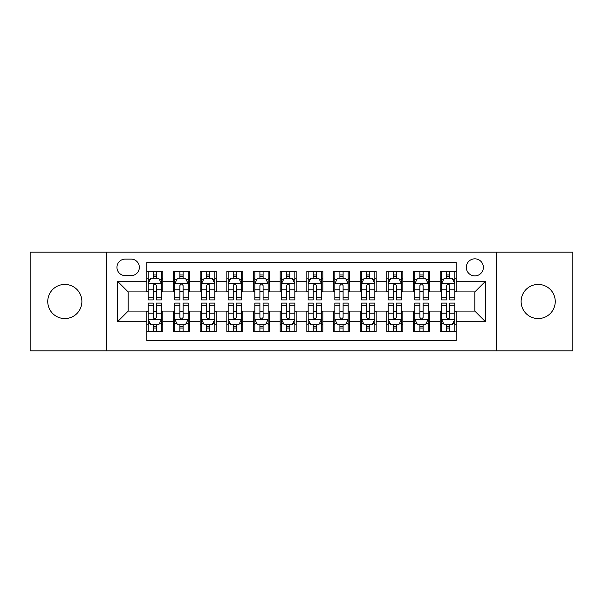 <?xml version="1.0" encoding="UTF-8"?>
<svg xmlns="http://www.w3.org/2000/svg" width="603" height="603" viewBox="0 0 603 603"><rect width="100%" height="100%" fill="white"/><g stroke="black" fill="none" stroke-linecap="round" stroke-linejoin="round"><path stroke-width="0.9" d="M538.178 284.435A17.065 17.065 0 0 0 521.113 301.5A17.065 17.065 0 0 0 538.178 318.565A17.065 17.065 0 0 0 555.25 301.5A17.065 17.065 0 0 0 538.178 284.435M64.823 284.435A17.065 17.065 0 0 0 47.75 301.5A17.065 17.065 0 0 0 64.823 318.565A17.065 17.065 0 0 0 81.887 301.5A17.065 17.065 0 0 0 64.823 284.435M474.847 258.83A8.532 8.532 0 0 0 466.307 267.363A8.532 8.532 0 0 0 474.847 275.895A8.532 8.532 0 0 0 483.38 267.363A8.532 8.532 0 0 0 474.847 258.83M496.179 350.833L572.85 350.833L572.85 252.167L496.179 252.167L496.179 350.833L106.821 350.833L106.821 252.167L30.15 252.167L30.15 350.833L106.821 350.833M456.177 271.501L440.175 271.501L440.175 281.232L429.509 281.232L429.509 291.897L440.175 291.897L440.175 281.232M429.509 281.232L429.509 271.501L413.507 271.501L413.507 281.232L402.842 281.232L402.842 291.897L413.507 291.897L413.507 281.232M402.842 281.232L402.842 271.501L386.84 271.501L386.84 281.232L376.174 281.232L376.174 291.897L386.84 291.897L386.84 281.232M376.174 281.232L376.174 271.501L360.172 271.501L360.172 281.232L349.506 281.232L349.506 291.897L360.172 291.897L360.172 281.232M349.506 281.232L349.506 271.501L333.504 271.501L333.504 281.232L322.831 281.232L322.831 291.897L333.504 291.897L333.504 281.232M322.831 281.232L322.831 271.501L306.837 271.501L306.837 281.232L296.163 281.232L296.163 291.897L306.837 291.897L306.837 281.232M296.163 281.232L296.163 271.501L280.169 271.501L280.169 281.232L269.496 281.232L269.496 291.897L280.169 291.897L280.169 281.232M269.496 281.232L269.496 271.501L253.494 271.501L253.494 281.232L242.828 281.232L242.828 291.897L253.494 291.897L253.494 281.232M242.828 281.232L242.828 271.501L226.826 271.501L226.826 281.232L216.16 281.232L216.16 291.897L226.826 291.897L226.826 281.232M216.16 281.232L216.16 271.501L200.158 271.501L200.158 281.232L189.493 281.232L189.493 291.897L200.158 291.897L200.158 281.232M189.493 281.232L189.493 271.501L173.491 271.501L173.491 291.897L162.825 291.897L162.825 271.501L146.823 271.501M146.823 331.499L162.825 331.499L162.825 311.103L173.491 311.103L173.491 331.499L189.493 331.499L189.493 311.103L200.158 311.103L200.158 321.768L189.493 321.768M200.158 321.768L200.158 331.499L216.16 331.499L216.16 311.103L226.826 311.103L226.826 321.768L216.16 321.768M226.826 321.768L226.826 331.499L242.828 331.499L242.828 311.103L253.494 311.103L253.494 321.768L242.828 321.768M253.494 321.768L253.494 331.499L269.496 331.499L269.496 311.103L280.169 311.103L280.169 321.768L269.496 321.768M280.169 321.768L280.169 331.499L296.163 331.499L296.163 311.103L306.837 311.103L306.837 321.768L296.163 321.768M306.837 321.768L306.837 331.499L322.831 331.499L322.831 311.103L333.504 311.103L333.504 321.768L322.831 321.768M333.504 321.768L333.504 331.499L349.506 331.499L349.506 311.103L360.172 311.103L360.172 321.768L349.506 321.768M360.172 321.768L360.172 331.499L376.174 331.499L376.174 311.103L386.84 311.103L386.84 321.768L376.174 321.768M386.84 321.768L386.84 331.499L402.842 331.499L402.842 311.103L413.507 311.103L413.507 321.768L402.842 321.768M413.507 321.768L413.507 331.499L429.509 331.499L429.509 311.103L440.175 311.103L440.175 321.768L429.509 321.768M125.22 275.631L131.092 275.631A8.269 8.269 0 0 0 139.353 267.363A8.269 8.269 0 0 0 131.092 259.094L125.22 259.094A8.269 8.269 0 0 0 116.952 267.363A8.269 8.269 0 0 0 125.22 275.631M496.179 252.167L106.821 252.167M456.177 281.232L456.177 262.561L146.823 262.561L146.823 291.897L128.153 291.897L128.153 311.103L146.823 311.103L146.823 340.439L456.177 340.439L456.177 311.103L474.847 311.103L474.847 291.897L456.177 291.897L456.177 281.232L485.513 281.232L485.513 321.768L456.177 321.768M146.823 321.768L117.487 321.768L117.487 281.232L146.823 281.232M440.175 321.768L440.175 331.499L456.177 331.499M146.823 278.164L148.157 278.164M153.222 278.164L156.426 278.164M161.491 278.164L162.825 278.164M146.823 291.633L148.157 291.633M153.222 291.633L156.426 291.633M161.491 291.633L162.825 291.633M146.823 311.367L148.157 311.367M153.222 311.367L156.426 311.367M161.491 311.367L162.825 311.367M146.823 324.836L148.157 324.836M153.222 324.836L156.426 324.836M161.491 324.836L162.825 324.836M173.491 291.633L174.825 291.633M179.89 291.633L183.093 291.633M188.159 291.633L189.493 291.633M173.491 278.164L174.825 278.164M179.89 278.164L183.093 278.164M188.159 278.164L189.493 278.164M173.491 311.367L174.825 311.367M179.89 311.367L183.093 311.367M188.159 311.367L189.493 311.367M173.491 324.836L174.825 324.836M179.89 324.836L183.093 324.836M188.159 324.836L189.493 324.836M200.158 311.367L201.492 311.367M206.558 311.367L209.761 311.367M214.826 311.367L216.16 311.367M200.158 324.836L201.492 324.836M206.558 324.836L209.761 324.836M214.826 324.836L216.16 324.836M200.158 278.164L201.492 278.164M206.558 278.164L209.761 278.164M214.826 278.164L216.16 278.164M200.158 291.633L201.492 291.633M206.558 291.633L209.761 291.633M214.826 291.633L216.16 291.633M226.826 311.367L228.16 311.367M233.233 311.367L236.429 311.367M241.494 311.367L242.828 311.367M226.826 324.836L228.16 324.836M233.233 324.836L236.429 324.836M241.494 324.836L242.828 324.836M226.826 278.164L228.16 278.164M233.233 278.164L236.429 278.164M241.494 278.164L242.828 278.164M226.826 291.633L228.16 291.633M233.233 291.633L236.429 291.633M241.494 291.633L242.828 291.633M253.494 311.367L254.828 311.367M259.901 311.367L263.096 311.367M268.162 311.367L269.496 311.367M253.494 324.836L254.828 324.836M259.901 324.836L263.096 324.836M268.162 324.836L269.496 324.836M253.494 278.164L254.828 278.164M259.901 278.164L263.096 278.164M268.162 278.164L269.496 278.164M253.494 291.633L254.828 291.633M259.901 291.633L263.096 291.633M268.162 291.633L269.496 291.633M280.169 311.367L281.495 311.367M286.568 311.367L289.764 311.367M294.829 311.367L296.163 311.367M280.169 324.836L281.495 324.836M286.568 324.836L289.764 324.836M294.829 324.836L296.163 324.836M280.169 278.164L281.495 278.164M286.568 278.164L289.764 278.164M294.829 278.164L296.163 278.164M280.169 291.633L281.495 291.633M286.568 291.633L289.764 291.633M294.829 291.633L296.163 291.633M306.837 311.367L308.171 311.367M313.236 311.367L316.432 311.367M321.505 311.367L322.831 311.367M306.837 324.836L308.171 324.836M313.236 324.836L316.432 324.836M321.505 324.836L322.831 324.836M306.837 278.164L308.171 278.164M313.236 278.164L316.432 278.164M321.505 278.164L322.831 278.164M306.837 291.633L308.171 291.633M313.236 291.633L316.432 291.633M321.505 291.633L322.831 291.633M333.504 311.367L334.838 311.367M339.904 311.367L343.099 311.367M348.172 311.367L349.506 311.367M333.504 324.836L334.838 324.836M339.904 324.836L343.099 324.836M348.172 324.836L349.506 324.836M333.504 278.164L334.838 278.164M339.904 278.164L343.099 278.164M348.172 278.164L349.506 278.164M333.504 291.633L334.838 291.633M339.904 291.633L343.099 291.633M348.172 291.633L349.506 291.633M360.172 311.367L361.506 311.367M366.571 311.367L369.767 311.367M374.84 311.367L376.174 311.367M360.172 324.836L361.506 324.836M366.571 324.836L369.767 324.836M374.84 324.836L376.174 324.836M360.172 278.164L361.506 278.164M366.571 278.164L369.767 278.164M374.84 278.164L376.174 278.164M360.172 291.633L361.506 291.633M366.571 291.633L369.767 291.633M374.84 291.633L376.174 291.633M386.84 311.367L388.174 311.367M393.239 311.367L396.442 311.367M401.508 311.367L402.842 311.367M386.84 324.836L388.174 324.836M393.239 324.836L396.442 324.836M401.508 324.836L402.842 324.836M386.84 278.164L388.174 278.164M393.239 278.164L396.442 278.164M401.508 278.164L402.842 278.164M386.84 291.633L388.174 291.633M393.239 291.633L396.442 291.633M401.508 291.633L402.842 291.633M413.507 311.367L414.841 311.367M419.907 311.367L423.11 311.367M428.175 311.367L429.509 311.367M413.507 324.836L414.841 324.836M419.907 324.836L423.11 324.836M428.175 324.836L429.509 324.836M413.507 278.164L414.841 278.164M419.907 278.164L423.11 278.164M428.175 278.164L429.509 278.164M413.507 291.633L414.841 291.633M419.907 291.633L423.11 291.633M428.175 291.633L429.509 291.633M440.175 311.367L441.509 311.367M446.574 311.367L449.778 311.367M454.843 311.367L456.177 311.367M440.175 324.836L441.509 324.836M446.574 324.836L449.778 324.836M454.843 324.836L456.177 324.836M440.175 278.164L441.509 278.164M446.574 278.164L449.778 278.164M454.843 278.164L456.177 278.164M440.175 291.633L441.509 291.633M446.574 291.633L449.778 291.633M454.843 291.633L456.177 291.633M128.153 291.897L117.487 281.232M128.153 311.103L117.487 321.768M485.513 281.232L474.847 291.897M485.513 321.768L474.847 311.103M156.426 274.968L153.222 274.968M161.491 297.724L156.426 297.724L156.426 299.902L161.491 299.902L161.491 283.629L158.823 278.3L150.825 278.3L148.157 283.629L148.157 299.902L153.222 299.902L153.222 297.724L148.157 297.724M148.157 283.629L148.157 271.501M161.491 283.629L161.491 271.501M153.222 278.3L153.222 271.501M156.426 271.501L156.426 278.3M156.426 297.724L156.426 285.634C155.355 283.576 154.293 283.576 153.222 285.634L153.222 297.724M153.222 328.032L156.426 328.032M148.157 305.276L153.222 305.276L153.222 303.098L148.157 303.098L148.157 319.371L150.825 324.7L158.823 324.7L161.491 319.371L161.491 303.098L156.426 303.098L156.426 305.276L161.491 305.276M161.491 319.371L161.491 331.499M148.157 319.371L148.157 331.499M156.426 324.7L156.426 331.499M153.222 331.499L153.222 324.7M153.222 305.276L153.222 317.366C154.293 319.424 155.355 319.424 156.426 317.366L156.426 305.276M183.093 274.968L179.89 274.968M188.159 297.724L183.093 297.724L183.093 299.902L188.159 299.902L188.159 283.629L185.49 278.3L177.493 278.3L174.825 283.629L174.825 299.902L179.89 299.902L179.89 297.724L174.825 297.724M174.825 283.629L174.825 271.501M188.159 283.629L188.159 271.501M179.89 278.3L179.89 271.501M183.093 271.501L183.093 278.3M183.093 297.724L183.093 285.634C182.031 283.576 180.96 283.576 179.89 285.634L179.89 297.724M209.761 274.968L206.558 274.968M214.826 297.724L209.761 297.724L209.761 299.902L214.826 299.902L214.826 283.629L212.158 278.3L204.161 278.3L201.492 283.629L201.492 299.902L206.558 299.902L206.558 297.724L201.492 297.724M201.492 283.629L201.492 271.501M214.826 283.629L214.826 271.501M206.558 278.3L206.558 271.501M209.761 271.501L209.761 278.3M209.761 297.724L209.761 285.634C208.698 283.576 207.628 283.576 206.558 285.634L206.558 297.724M236.429 274.968L233.233 274.968M241.494 297.724L236.429 297.724L236.429 299.902L241.494 299.902L241.494 283.629L238.833 278.3L230.828 278.3L228.16 283.629L228.16 299.902L233.233 299.902L233.233 297.724L228.16 297.724M228.16 283.629L228.16 271.501M241.494 283.629L241.494 271.501M233.233 278.3L233.233 271.501M236.429 271.501L236.429 278.3M236.429 297.724L236.429 285.634C235.366 283.576 234.296 283.576 233.233 285.634L233.233 297.724M263.096 274.968L259.901 274.968M268.162 297.724L263.096 297.724L263.096 299.902L268.162 299.902L268.162 283.629L265.501 278.3L257.496 278.3L254.828 283.629L254.828 299.902L259.901 299.902L259.901 297.724L254.828 297.724M254.828 283.629L254.828 271.501M268.162 283.629L268.162 271.501M259.901 278.3L259.901 271.501M263.096 271.501L263.096 278.3M263.096 297.724L263.096 285.634C262.034 283.576 260.963 283.576 259.901 285.634L259.901 297.724M179.89 328.032L183.093 328.032M174.825 305.276L179.89 305.276L179.89 303.098L174.825 303.098L174.825 319.371L177.493 324.7L185.49 324.7L188.159 319.371L188.159 303.098L183.093 303.098L183.093 305.276L188.159 305.276M188.159 319.371L188.159 331.499M174.825 319.371L174.825 331.499M183.093 324.7L183.093 331.499M179.89 331.499L179.89 324.7M179.89 305.276L179.89 317.366C180.96 319.424 182.023 319.424 183.093 317.366L183.093 305.276M206.558 328.032L209.761 328.032M201.492 305.276L206.558 305.276L206.558 303.098L201.492 303.098L201.492 319.371L204.161 324.7L212.158 324.7L214.826 319.371L214.826 303.098L209.761 303.098L209.761 305.276L214.826 305.276M214.826 319.371L214.826 331.499M201.492 319.371L201.492 331.499M209.761 324.7L209.761 331.499M206.558 331.499L206.558 324.7M206.558 305.276L206.558 317.366C207.628 319.424 208.691 319.424 209.761 317.366L209.761 305.276M233.233 328.032L236.429 328.032M228.16 305.276L233.233 305.276L233.233 303.098L228.16 303.098L228.16 319.371L230.828 324.7L238.833 324.7L241.494 319.371L241.494 303.098L236.429 303.098L236.429 305.276L241.494 305.276M241.494 319.371L241.494 331.499M228.16 319.371L228.16 331.499M236.429 324.7L236.429 331.499M233.233 331.499L233.233 324.7M233.233 305.276L233.233 317.366C234.296 319.424 235.358 319.424 236.429 317.366L236.429 305.276M259.901 328.032L263.096 328.032M254.828 305.276L259.901 305.276L259.901 303.098L254.828 303.098L254.828 319.371L257.496 324.7L265.501 324.7L268.162 319.371L268.162 303.098L263.096 303.098L263.096 305.276L268.162 305.276M268.162 319.371L268.162 331.499M254.828 319.371L254.828 331.499M263.096 324.7L263.096 331.499M259.901 331.499L259.901 324.7M259.901 305.276L259.901 317.366C260.963 319.424 262.026 319.424 263.096 317.366L263.096 305.276M289.764 274.968L286.568 274.968M294.829 297.724L289.764 297.724L289.764 299.902L294.829 299.902L294.829 283.629L292.169 278.3L284.164 278.3L281.495 283.629L281.495 299.902L286.568 299.902L286.568 297.724L281.495 297.724M281.495 283.629L281.495 271.501M294.829 283.629L294.829 271.501M286.568 278.3L286.568 271.501M289.764 271.501L289.764 278.3M289.764 297.724L289.764 285.634C288.701 283.576 287.631 283.576 286.568 285.634L286.568 297.724M286.568 328.032L289.764 328.032M281.495 305.276L286.568 305.276L286.568 303.098L281.495 303.098L281.495 319.371L284.164 324.7L292.169 324.7L294.829 319.371L294.829 303.098L289.764 303.098L289.764 305.276L294.829 305.276M294.829 319.371L294.829 331.499M281.495 319.371L281.495 331.499M289.764 324.7L289.764 331.499M286.568 331.499L286.568 324.7M286.568 305.276L286.568 317.366C287.631 319.424 288.701 319.424 289.764 317.366L289.764 305.276M316.432 274.968L313.236 274.968M321.505 297.724L316.432 297.724L316.432 299.902L321.505 299.902L321.505 283.629L318.836 278.3L310.831 278.3L308.171 283.629L308.171 299.902L313.236 299.902L313.236 297.724L308.171 297.724M308.171 283.629L308.171 271.501M321.505 283.629L321.505 271.501M313.236 278.3L313.236 271.501M316.432 271.501L316.432 278.3M316.432 297.724L316.432 285.634C315.369 283.576 314.299 283.576 313.236 285.634L313.236 297.724M313.236 328.032L316.432 328.032M308.171 305.276L313.236 305.276L313.236 303.098L308.171 303.098L308.171 319.371L310.831 324.7L318.836 324.7L321.505 319.371L321.505 303.098L316.432 303.098L316.432 305.276L321.505 305.276M321.505 319.371L321.505 331.499M308.171 319.371L308.171 331.499M316.432 324.7L316.432 331.499M313.236 331.499L313.236 324.7M313.236 305.276L313.236 317.366C314.299 319.424 315.369 319.424 316.432 317.366L316.432 305.276M343.099 274.968L339.904 274.968M348.172 297.724L343.099 297.724L343.099 299.902L348.172 299.902L348.172 283.629L345.504 278.3L337.499 278.3L334.838 283.629L334.838 299.902L339.904 299.902L339.904 297.724L334.838 297.724M334.838 283.629L334.838 271.501M348.172 283.629L348.172 271.501M339.904 278.3L339.904 271.501M343.099 271.501L343.099 278.3M343.099 297.724L343.099 285.634C342.037 283.576 340.974 283.576 339.904 285.634L339.904 297.724M339.904 328.032L343.099 328.032M334.838 305.276L339.904 305.276L339.904 303.098L334.838 303.098L334.838 319.371L337.499 324.7L345.504 324.7L348.172 319.371L348.172 303.098L343.099 303.098L343.099 305.276L348.172 305.276M348.172 319.371L348.172 331.499M334.838 319.371L334.838 331.499M343.099 324.7L343.099 331.499M339.904 331.499L339.904 324.7M339.904 305.276L339.904 317.366C340.966 319.424 342.037 319.424 343.099 317.366L343.099 305.276M369.767 274.968L366.571 274.968M374.84 297.724L369.767 297.724L369.767 299.902L374.84 299.902L374.84 283.629L372.172 278.3L364.167 278.3L361.506 283.629L361.506 299.902L366.571 299.902L366.571 297.724L361.506 297.724M361.506 283.629L361.506 271.501M374.84 283.629L374.84 271.501M366.571 278.3L366.571 271.501M369.767 271.501L369.767 278.3M369.767 297.724L369.767 285.634C368.704 283.576 367.642 283.576 366.571 285.634L366.571 297.724M366.571 328.032L369.767 328.032M361.506 305.276L366.571 305.276L366.571 303.098L361.506 303.098L361.506 319.371L364.167 324.7L372.172 324.7L374.84 319.371L374.84 303.098L369.767 303.098L369.767 305.276L374.84 305.276M374.84 319.371L374.84 331.499M361.506 319.371L361.506 331.499M369.767 324.7L369.767 331.499M366.571 331.499L366.571 324.7M366.571 305.276L366.571 317.366C367.634 319.424 368.704 319.424 369.767 317.366L369.767 305.276M396.442 274.968L393.239 274.968M401.508 297.724L396.442 297.724L396.442 299.902L401.508 299.902L401.508 283.629L398.839 278.3L390.842 278.3L388.174 283.629L388.174 299.902L393.239 299.902L393.239 297.724L388.174 297.724M388.174 283.629L388.174 271.501M401.508 283.629L401.508 271.501M393.239 278.3L393.239 271.501M396.442 271.501L396.442 278.3M396.442 297.724L396.442 285.634C395.372 283.576 394.309 283.576 393.239 285.634L393.239 297.724M393.239 328.032L396.442 328.032M388.174 305.276L393.239 305.276L393.239 303.098L388.174 303.098L388.174 319.371L390.842 324.7L398.839 324.7L401.508 319.371L401.508 303.098L396.442 303.098L396.442 305.276L401.508 305.276M401.508 319.371L401.508 331.499M388.174 319.371L388.174 331.499M396.442 324.7L396.442 331.499M393.239 331.499L393.239 324.7M393.239 305.276L393.239 317.366C394.302 319.424 395.372 319.424 396.442 317.366L396.442 305.276M423.11 274.968L419.907 274.968M428.175 297.724L423.11 297.724L423.11 299.902L428.175 299.902L428.175 283.629L425.507 278.3L417.51 278.3L414.841 283.629L414.841 299.902L419.907 299.902L419.907 297.724L414.841 297.724M414.841 283.629L414.841 271.501M428.175 283.629L428.175 271.501M419.907 278.3L419.907 271.501M423.11 271.501L423.11 278.3M423.11 297.724L423.11 285.634C422.04 283.576 420.977 283.576 419.907 285.634L419.907 297.724M419.907 328.032L423.11 328.032M414.841 305.276L419.907 305.276L419.907 303.098L414.841 303.098L414.841 319.371L417.51 324.7L425.507 324.7L428.175 319.371L428.175 303.098L423.11 303.098L423.11 305.276L428.175 305.276M428.175 319.371L428.175 331.499M414.841 319.371L414.841 331.499M423.11 324.7L423.11 331.499M419.907 331.499L419.907 324.7M419.907 305.276L419.907 317.366C420.969 319.424 422.04 319.424 423.11 317.366L423.11 305.276M449.778 274.968L446.574 274.968M454.843 297.724L449.778 297.724L449.778 299.902L454.843 299.902L454.843 283.629L452.175 278.3L444.177 278.3L441.509 283.629L441.509 299.902L446.574 299.902L446.574 297.724L441.509 297.724M441.509 283.629L441.509 271.501M454.843 283.629L454.843 271.501M446.574 278.3L446.574 271.501M449.778 271.501L449.778 278.3M449.778 297.724L449.778 285.634C448.707 283.576 447.645 283.576 446.574 285.634L446.574 297.724M446.574 328.032L449.778 328.032M441.509 305.276L446.574 305.276L446.574 303.098L441.509 303.098L441.509 319.371L444.177 324.7L452.175 324.7L454.843 319.371L454.843 303.098L449.778 303.098L449.778 305.276L454.843 305.276M454.843 319.371L454.843 331.499M441.509 319.371L441.509 331.499M449.778 324.7L449.778 331.499M446.574 331.499L446.574 324.7M446.574 305.276L446.574 317.366C447.645 319.424 448.707 319.424 449.778 317.366L449.778 305.276M173.491 321.768L162.825 321.768M173.491 281.232L162.825 281.232M161.423 283.5L148.225 283.5M148.157 279.769L150.087 279.769M159.561 279.769L161.491 279.769M153.222 289.817L148.157 289.817M161.491 289.817L156.426 289.817M156.426 276.664L153.222 276.664M148.225 319.5L161.423 319.5M161.491 323.231L159.561 323.231M150.087 323.231L148.157 323.231M156.426 313.183L161.491 313.183M148.157 313.183L153.222 313.183M153.222 326.336L156.426 326.336M188.091 283.5L174.893 283.5M174.825 279.769L176.762 279.769M186.229 279.769L188.159 279.769M179.89 289.817L174.825 289.817M188.159 289.817L183.093 289.817M183.093 276.664L179.89 276.664M214.758 283.5L201.56 283.5M201.492 279.769L203.43 279.769M212.897 279.769L214.826 279.769M206.558 289.817L201.492 289.817M214.826 289.817L209.761 289.817M209.761 276.664L206.558 276.664M241.426 283.5L228.228 283.5M228.16 279.769L230.097 279.769M239.564 279.769L241.494 279.769M233.233 289.817L228.16 289.817M241.494 289.817L236.429 289.817M236.429 276.664L233.233 276.664M268.101 283.5L254.896 283.5M254.828 279.769L256.765 279.769M266.232 279.769L268.162 279.769M259.901 289.817L254.828 289.817M268.162 289.817L263.096 289.817M263.096 276.664L259.901 276.664M174.893 319.5L188.091 319.5M188.159 323.231L186.229 323.231M176.762 323.231L174.825 323.231M183.093 313.183L188.159 313.183M174.825 313.183L179.89 313.183M179.89 326.336L183.093 326.336M201.56 319.5L214.758 319.5M214.826 323.231L212.897 323.231M203.43 323.231L201.492 323.231M209.761 313.183L214.826 313.183M201.492 313.183L206.558 313.183M206.558 326.336L209.761 326.336M228.228 319.5L241.426 319.5M241.494 323.231L239.564 323.231M230.097 323.231L228.16 323.231M236.429 313.183L241.494 313.183M228.16 313.183L233.233 313.183M233.233 326.336L236.429 326.336M254.896 319.5L268.101 319.5M268.162 323.231L266.232 323.231M256.765 323.231L254.828 323.231M263.096 313.183L268.162 313.183M254.828 313.183L259.901 313.183M259.901 326.336L263.096 326.336M294.769 283.5L281.563 283.5M281.495 279.769L283.433 279.769M292.9 279.769L294.829 279.769M286.568 289.817L281.495 289.817M294.829 289.817L289.764 289.817M289.764 276.664L286.568 276.664M281.563 319.5L294.769 319.5M294.829 323.231L292.9 323.231M283.433 323.231L281.495 323.231M289.764 313.183L294.829 313.183M281.495 313.183L286.568 313.183M286.568 326.336L289.764 326.336M321.437 283.5L308.231 283.5M308.171 279.769L310.1 279.769M319.567 279.769L321.505 279.769M313.236 289.817L308.171 289.817M321.505 289.817L316.432 289.817M316.432 276.664L313.236 276.664M308.231 319.5L321.437 319.5M321.505 323.231L319.567 323.231M310.1 323.231L308.171 323.231M316.432 313.183L321.505 313.183M308.171 313.183L313.236 313.183M313.236 326.336L316.432 326.336M348.104 283.5L334.899 283.5M334.838 279.769L336.768 279.769M346.235 279.769L348.172 279.769M339.904 289.817L334.838 289.817M348.172 289.817L343.099 289.817M343.099 276.664L339.904 276.664M334.899 319.5L348.104 319.5M348.172 323.231L346.235 323.231M336.768 323.231L334.838 323.231M343.099 313.183L348.172 313.183M334.838 313.183L339.904 313.183M339.904 326.336L343.099 326.336M374.772 283.5L361.574 283.5M361.506 279.769L363.436 279.769M372.903 279.769L374.84 279.769M366.571 289.817L361.506 289.817M374.84 289.817L369.767 289.817M369.767 276.664L366.571 276.664M361.574 319.5L374.772 319.5M374.84 323.231L372.903 323.231M363.436 323.231L361.506 323.231M369.767 313.183L374.84 313.183M361.506 313.183L366.571 313.183M366.571 326.336L369.767 326.336M401.44 283.5L388.242 283.5M388.174 279.769L390.103 279.769M399.57 279.769L401.508 279.769M393.239 289.817L388.174 289.817M401.508 289.817L396.442 289.817M396.442 276.664L393.239 276.664M388.242 319.5L401.44 319.5M401.508 323.231L399.57 323.231M390.103 323.231L388.174 323.231M396.442 313.183L401.508 313.183M388.174 313.183L393.239 313.183M393.239 326.336L396.442 326.336M428.107 283.5L414.909 283.5M414.841 279.769L416.771 279.769M426.238 279.769L428.175 279.769M419.907 289.817L414.841 289.817M428.175 289.817L423.11 289.817M423.11 276.664L419.907 276.664M414.909 319.5L428.107 319.5M428.175 323.231L426.238 323.231M416.771 323.231L414.841 323.231M423.11 313.183L428.175 313.183M414.841 313.183L419.907 313.183M419.907 326.336L423.11 326.336M454.775 283.5L441.577 283.5M441.509 279.769L443.439 279.769M452.913 279.769L454.843 279.769M446.574 289.817L441.509 289.817M454.843 289.817L449.778 289.817M449.778 276.664L446.574 276.664M441.577 319.5L454.775 319.5M454.843 323.231L452.913 323.231M443.439 323.231L441.509 323.231M449.778 313.183L454.843 313.183M441.509 313.183L446.574 313.183M446.574 326.336L449.778 326.336"/></g></svg>
